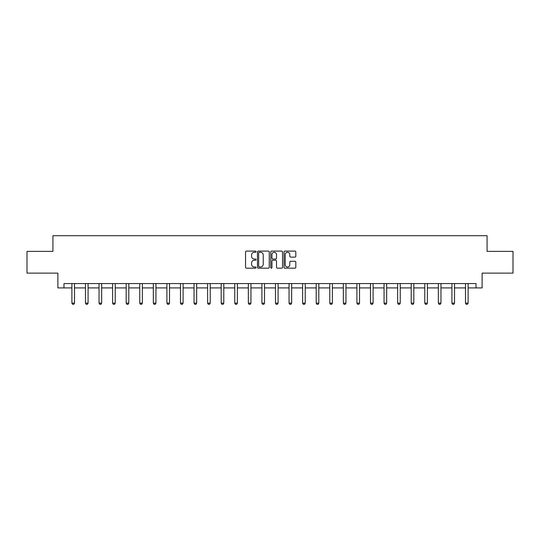 <?xml version="1.0" encoding="UTF-8"?>
<svg xmlns="http://www.w3.org/2000/svg" width="540" height="540" viewBox="0 0 540 540"><rect width="100%" height="100%" fill="white"/><g stroke="black" fill="none" stroke-linecap="round" stroke-linejoin="round"><path stroke-width="0.81" d="M256.082 251.694A0.601 0.601 0 0 0 255.481 251.1L246.409 251.1A0.857 0.857 0 0 0 245.552 251.951L245.552 267.327A0.857 0.857 0 0 0 246.409 268.178L255.481 268.178A0.601 0.601 0 0 0 256.082 267.577A0.601 0.601 0 0 0 255.481 266.983L254.306 266.983A2.734 2.734 0 0 1 251.573 264.249L251.573 262.966A2.734 2.734 0 0 1 254.306 260.233L255.481 260.233A0.601 0.601 0 0 0 256.082 259.639A0.601 0.601 0 0 0 255.481 259.038L254.306 259.038A2.734 2.734 0 0 1 251.573 256.304L251.573 255.029A2.734 2.734 0 0 1 254.306 252.295L255.481 252.295A0.601 0.601 0 0 0 256.082 251.694M294.955 257.121A0.857 0.857 0 0 0 295.812 256.264L295.812 251.951A0.857 0.857 0 0 0 294.955 251.1L284.884 251.1A0.857 0.857 0 0 0 284.026 251.951L284.026 267.327A0.857 0.857 0 0 0 284.884 268.178L294.955 268.178A0.857 0.857 0 0 0 295.812 267.327L295.812 262.116A0.857 0.857 0 0 0 294.955 261.259L290.648 261.259A0.857 0.857 0 0 0 289.791 262.116L289.791 264.695A2.281 2.281 0 0 1 287.51 266.983A2.281 2.281 0 0 1 285.221 264.695L285.221 254.576A2.281 2.281 0 0 1 287.51 252.295A2.281 2.281 0 0 1 289.791 254.576L289.791 256.264A0.857 0.857 0 0 0 290.648 257.121L294.955 257.121M63.977 287.915L63.977 283.561L476.024 283.561L476.024 287.915L482.112 287.915L482.112 273.125L513 273.125L513 251.37L487.073 251.37L487.073 235.71L52.927 235.71L52.927 251.37L27 251.37L27 273.125L57.888 273.125L57.888 287.915L71.894 287.915M269.251 251.951A0.857 0.857 0 0 0 268.4 251.1L258.322 251.1A0.857 0.857 0 0 0 257.465 251.951L257.465 267.327A0.857 0.857 0 0 0 258.322 268.178L268.4 268.178A0.857 0.857 0 0 0 269.251 267.327L269.251 251.951M271.6 251.1L281.678 251.1A0.857 0.857 0 0 1 282.535 251.951L282.535 267.327A0.857 0.857 0 0 1 281.678 268.178L277.364 268.178A0.857 0.857 0 0 1 276.514 267.327L276.514 261.09A0.857 0.857 0 0 0 275.656 260.233L272.795 260.233A0.857 0.857 0 0 0 271.944 261.09L271.944 267.577A0.601 0.601 0 0 1 271.343 268.178A0.601 0.601 0 0 1 270.749 267.577L270.749 251.951A0.857 0.857 0 0 1 271.6 251.1M74.507 287.915L85.469 287.915M88.074 287.915L99.036 287.915M101.648 287.915L112.61 287.915M115.222 287.915L126.184 287.915M128.797 287.915L139.759 287.915M142.364 287.915L153.326 287.915M155.939 287.915L166.9 287.915M169.513 287.915L180.475 287.915M183.087 287.915L194.049 287.915M196.654 287.915L207.617 287.915M210.229 287.915L221.191 287.915M223.803 287.915L234.765 287.915M237.371 287.915L248.339 287.915M250.945 287.915L261.907 287.915M264.519 287.915L275.481 287.915M278.093 287.915L289.055 287.915M291.661 287.915L302.63 287.915M305.235 287.915L316.197 287.915M318.809 287.915L329.771 287.915M332.384 287.915L343.346 287.915M345.951 287.915L356.913 287.915M359.525 287.915L370.487 287.915M373.1 287.915L384.062 287.915M386.674 287.915L397.636 287.915M400.241 287.915L411.203 287.915M413.815 287.915L424.777 287.915M427.39 287.915L438.352 287.915M440.964 287.915L451.926 287.915M454.532 287.915L465.494 287.915M468.106 287.915L476.024 287.915M259.261 252.295A0.601 0.601 0 0 0 258.66 252.889L258.66 266.382A0.601 0.601 0 0 0 259.261 266.983L260.496 266.983A2.734 2.734 0 0 0 263.23 264.249L263.23 255.029A2.734 2.734 0 0 0 260.496 252.295L259.261 252.295M276.514 254.624A2.281 2.281 0 0 0 274.226 252.335A2.281 2.281 0 0 0 271.944 254.624L271.944 258.188A0.857 0.857 0 0 0 272.795 259.038L275.656 259.038A0.857 0.857 0 0 0 276.514 258.188L276.514 254.624M74.608 283.561L74.547 283.75A0.871 0.871 0 0 0 74.507 284.013L74.507 303.156L73.852 304.29L72.549 304.29L71.894 303.156L71.894 284.013A0.871 0.871 0 0 0 71.854 283.75L71.793 283.561M71.894 303.156L74.507 303.156M88.175 283.561L88.115 283.75A0.871 0.871 0 0 0 88.074 284.013L88.074 303.156L87.426 304.29L86.117 304.29L85.469 303.156L85.469 284.013A0.871 0.871 0 0 0 85.428 283.75L85.367 283.561M85.469 303.156L88.074 303.156M101.75 283.561L101.689 283.75A0.871 0.871 0 0 0 101.648 284.013L101.648 303.156L100.994 304.29L99.691 304.29L99.036 303.156L99.036 284.013A0.871 0.871 0 0 0 98.996 283.75L98.935 283.561M99.036 303.156L101.648 303.156M115.324 283.561L115.263 283.75A0.871 0.871 0 0 0 115.222 284.013L115.222 303.156L114.568 304.29L113.265 304.29L112.61 303.156L112.61 284.013A0.871 0.871 0 0 0 112.57 283.75L112.509 283.561M112.61 303.156L115.222 303.156M128.898 283.561L128.837 283.75A0.871 0.871 0 0 0 128.797 284.013L128.797 303.156L128.142 304.29L126.839 304.29L126.184 303.156L126.184 284.013A0.871 0.871 0 0 0 126.144 283.75L126.083 283.561M126.184 303.156L128.797 303.156M142.466 283.561L142.405 283.75A0.871 0.871 0 0 0 142.364 284.013L142.364 303.156L141.716 304.29L140.407 304.29L139.759 303.156L139.759 284.013A0.871 0.871 0 0 0 139.718 283.75L139.657 283.561M139.759 303.156L142.364 303.156M156.04 283.561L155.979 283.75A0.871 0.871 0 0 0 155.939 284.013L155.939 303.156L155.284 304.29L153.981 304.29L153.326 303.156L153.326 284.013A0.871 0.871 0 0 0 153.286 283.75L153.225 283.561M153.326 303.156L155.939 303.156M169.614 283.561L169.553 283.75A0.871 0.871 0 0 0 169.513 284.013L169.513 303.156L168.858 304.29L167.555 304.29L166.9 303.156L166.9 284.013A0.871 0.871 0 0 0 166.86 283.75L166.799 283.561M166.9 303.156L169.513 303.156M183.181 283.561L183.128 283.75A0.871 0.871 0 0 0 183.087 284.013L183.087 303.156L182.432 304.29L181.13 304.29L180.475 303.156L180.475 284.013A0.871 0.871 0 0 0 180.434 283.75L180.374 283.561M180.475 303.156L183.087 303.156M196.756 283.561L196.695 283.75A0.871 0.871 0 0 0 196.654 284.013L196.654 303.156L196.007 304.29L194.697 304.29L194.049 303.156L194.049 284.013A0.871 0.871 0 0 0 194.009 283.75L193.948 283.561M194.049 303.156L196.654 303.156M210.33 283.561L210.269 283.75A0.871 0.871 0 0 0 210.229 284.013L210.229 303.156L209.574 304.29L208.271 304.29L207.617 303.156L207.617 284.013A0.871 0.871 0 0 0 207.576 283.75L207.515 283.561M207.617 303.156L210.229 303.156M223.904 283.561L223.844 283.75A0.871 0.871 0 0 0 223.803 284.013L223.803 303.156L223.148 304.29L221.846 304.29L221.191 303.156L221.191 284.013A0.871 0.871 0 0 0 221.15 283.75L221.09 283.561M221.191 303.156L223.803 303.156M237.472 283.561L237.418 283.75A0.871 0.871 0 0 0 237.371 284.013L237.371 303.156L236.722 304.29L235.413 304.29L234.765 303.156L234.765 284.013A0.871 0.871 0 0 0 234.725 283.75L234.664 283.561M234.765 303.156L237.371 303.156M251.046 283.561L250.985 283.75A0.871 0.871 0 0 0 250.945 284.013L250.945 303.156L250.297 304.29L248.987 304.29L248.339 303.156L248.339 284.013A0.871 0.871 0 0 0 248.292 283.75L248.238 283.561M248.339 303.156L250.945 303.156M264.62 283.561L264.56 283.75A0.871 0.871 0 0 0 264.519 284.013L264.519 303.156L263.864 304.29L262.562 304.29L261.907 303.156L261.907 284.013A0.871 0.871 0 0 0 261.866 283.75L261.806 283.561M261.907 303.156L264.519 303.156M278.195 283.561L278.134 283.75A0.871 0.871 0 0 0 278.093 284.013L278.093 303.156L277.439 304.29L276.136 304.29L275.481 303.156L275.481 284.013A0.871 0.871 0 0 0 275.441 283.75L275.38 283.561M275.481 303.156L278.093 303.156M291.762 283.561L291.708 283.75A0.871 0.871 0 0 0 291.661 284.013L291.661 303.156L291.013 304.29L289.703 304.29L289.055 303.156L289.055 284.013A0.871 0.871 0 0 0 289.015 283.75L288.954 283.561M289.055 303.156L291.661 303.156M305.336 283.561L305.276 283.75A0.871 0.871 0 0 0 305.235 284.013L305.235 303.156L304.587 304.29L303.278 304.29L302.63 303.156L302.63 284.013A0.871 0.871 0 0 0 302.582 283.75L302.528 283.561M302.63 303.156L305.235 303.156M318.911 283.561L318.85 283.75A0.871 0.871 0 0 0 318.809 284.013L318.809 303.156L318.154 304.29L316.852 304.29L316.197 303.156L316.197 284.013A0.871 0.871 0 0 0 316.156 283.75L316.096 283.561M316.197 303.156L318.809 303.156M332.485 283.561L332.424 283.75A0.871 0.871 0 0 0 332.384 284.013L332.384 303.156L331.729 304.29L330.426 304.29L329.771 303.156L329.771 284.013A0.871 0.871 0 0 0 329.731 283.75L329.67 283.561M329.771 303.156L332.384 303.156M346.052 283.561L345.992 283.75A0.871 0.871 0 0 0 345.951 284.013L345.951 303.156L345.303 304.29L343.994 304.29L343.346 303.156L343.346 284.013A0.871 0.871 0 0 0 343.305 283.75L343.244 283.561M343.346 303.156L345.951 303.156M359.627 283.561L359.566 283.75A0.871 0.871 0 0 0 359.525 284.013L359.525 303.156L358.87 304.29L357.568 304.29L356.913 303.156L356.913 284.013A0.871 0.871 0 0 0 356.873 283.75L356.819 283.561M356.913 303.156L359.525 303.156M373.201 283.561L373.14 283.75A0.871 0.871 0 0 0 373.1 284.013L373.1 303.156L372.445 304.29L371.142 304.29L370.487 303.156L370.487 284.013A0.871 0.871 0 0 0 370.447 283.75L370.386 283.561M370.487 303.156L373.1 303.156M386.775 283.561L386.714 283.75A0.871 0.871 0 0 0 386.674 284.013L386.674 303.156L386.019 304.29L384.716 304.29L384.062 303.156L384.062 284.013A0.871 0.871 0 0 0 384.021 283.75L383.96 283.561M384.062 303.156L386.674 303.156M400.343 283.561L400.282 283.75A0.871 0.871 0 0 0 400.241 284.013L400.241 303.156L399.593 304.29L398.284 304.29L397.636 303.156L397.636 284.013A0.871 0.871 0 0 0 397.595 283.75L397.535 283.561M397.636 303.156L400.241 303.156M413.917 283.561L413.856 283.75A0.871 0.871 0 0 0 413.815 284.013L413.815 303.156L413.161 304.29L411.858 304.29L411.203 303.156L411.203 284.013A0.871 0.871 0 0 0 411.163 283.75L411.102 283.561M411.203 303.156L413.815 303.156M427.491 283.561L427.43 283.75A0.871 0.871 0 0 0 427.39 284.013L427.39 303.156L426.735 304.29L425.432 304.29L424.777 303.156L424.777 284.013A0.871 0.871 0 0 0 424.737 283.75L424.676 283.561M424.777 303.156L427.39 303.156M441.065 283.561L441.005 283.75A0.871 0.871 0 0 0 440.964 284.013L440.964 303.156L440.309 304.29L439.007 304.29L438.352 303.156L438.352 284.013A0.871 0.871 0 0 0 438.311 283.75L438.251 283.561M438.352 303.156L440.964 303.156M454.633 283.561L454.572 283.75A0.871 0.871 0 0 0 454.532 284.013L454.532 303.156L453.884 304.29L452.574 304.29L451.926 303.156L451.926 284.013A0.871 0.871 0 0 0 451.886 283.75L451.825 283.561M451.926 303.156L454.532 303.156M468.207 283.561L468.146 283.75A0.871 0.871 0 0 0 468.106 284.013L468.106 303.156L467.451 304.29L466.148 304.29L465.494 303.156L465.494 284.013A0.871 0.871 0 0 0 465.453 283.75L465.392 283.561M465.494 303.156L468.106 303.156"/></g></svg>
